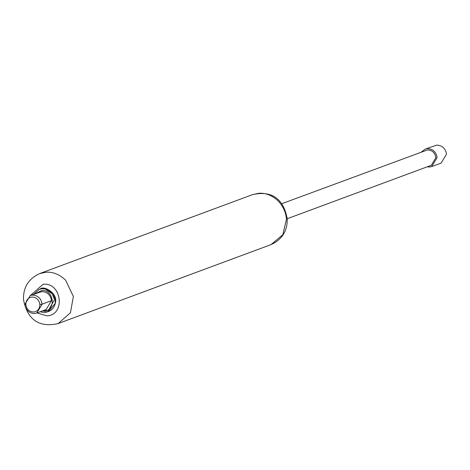 <?xml version="1.0" encoding="UTF-8"?>
<svg xmlns="http://www.w3.org/2000/svg" width="470" height="470" viewBox="0 0 470 470"><rect width="100%" height="100%" fill="white"/><g stroke="black" fill="none" stroke-linecap="round" stroke-linejoin="round"><path stroke-width="0.7" d="M427.154 166.838L429.674 167.02L431.742 166.562L441.13 163.078L446.5 154.166C445.495 148.391 442.229 145.377 436.706 145.13L425.256 149.072L421.596 151.851M287.211 218.732L431.278 165.311L435.878 157.673C435.02 152.721 432.224 150.136 427.488 149.924L281.653 203.745M431.742 166.562L437.112 157.644C436.107 151.869 432.841 148.855 427.318 148.614L425.256 149.072M25.133 306.064C26.79 311.034 29.974 313.514 34.674 313.49L36.742 313.032L42.118 304.196C41.149 298.38 37.882 295.342 32.318 295.078L30.256 295.542L24.875 304.296L25.133 306.064M36.742 313.032L46.13 309.548L51.5 300.636C50.496 294.855 47.229 291.846 41.707 291.6L30.256 295.542M31.884 297.034C28.012 297.721 25.991 300.224 25.821 304.537C26.579 309.301 29.24 311.798 33.805 312.021C37.676 311.334 39.697 308.831 39.868 304.519C39.11 299.754 36.449 297.257 31.884 297.034M39.868 304.519L42.118 304.196L51.5 300.636M44.192 310.265L46.213 310.318M42.194 311.005L44.203 311.064C56.377 310.594 53.991 289.279 41.812 290.531L35.708 293.521M57.734 323.713L271.067 244.612L282.84 234.689L286.424 219.373C286.124 212.928 283.492 206.9 278.522 201.283C272.224 195.297 265.526 192.647 258.43 193.329L252.537 194.645L39.65 273.587C28.576 278.716 23.194 287.317 23.5 299.39C26.814 318.225 37.976 328.213 58.174 323.554L70.453 312.75L73.361 296.476L65.636 280.226C59.455 274.333 52.857 271.672 45.849 272.248L39.65 273.587M40.126 289.038C43.663 285.067 58.762 293.521 55.243 303.479C54.279 307.404 52.017 310.082 48.463 311.522L55.119 303.585L55.296 299.337L53.004 293.462L45.943 288.662L42.776 288.445L39.321 289.338L33.775 294.238M45.008 312.415L47.658 311.822L54.491 299.637L52.199 293.762L45.144 288.962L42.253 288.727L39.321 289.338L33.693 294.267M25.821 304.537L24.875 304.296M36.989 312.938L46.918 315.84C65.794 315.1 61.834 282.059 43.058 284.262L30.503 295.448M48.463 311.522L43.052 312.421L40.179 311.751M252.537 194.645C272.741 189.986 283.904 199.973 287.211 218.809C287.517 230.882 282.135 239.483 271.067 244.612"/></g></svg>
